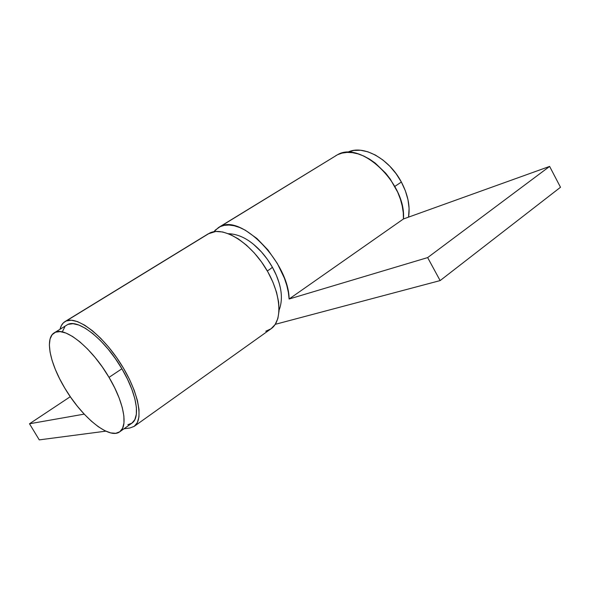 <?xml version="1.0" encoding="UTF-8"?>
<svg xmlns="http://www.w3.org/2000/svg" width="590" height="590" viewBox="0 0 590 590"><rect width="100%" height="100%" fill="white"/><g stroke="black" fill="none" stroke-linecap="round" stroke-linejoin="round"><path stroke-width="0.89" d="M267.314 270.95C270.5 268.959 272.16 267.661 272.3 267.064C266.031 256.185 258.479 247.623 249.629 241.384M280.125 286.954C278.672 280.42 276.061 273.79 272.3 267.064C272.174 267.646 270.574 268.9 267.506 270.825M278.959 282.477L276.349 275.279L272.3 267.064L267.277 259.18L261.488 251.967L253.626 244.4M208.137 233.883L64.93 321.631C62.496 323.15 60.873 325.695 60.047 329.257L61.389 325.525L63.469 322.745L66.264 320.953C77.231 316.034 102.173 334.759 120.176 362.85C138.296 390.868 144.108 419.844 134.218 426.349L129.822 428.016L123.981 428.783L129.822 428.016L134.232 426.334L271.031 328.8C283.296 320.525 281.083 292.205 264.844 266.879C248.751 241.465 223.271 226.405 209.848 232.969L66.264 320.953L71.309 320.215L77.526 321.624L84.68 325.179L92.49 330.776L100.647 338.232L108.781 347.252L116.54 357.437L123.561 368.337L129.542 379.481L134.225 390.359L137.411 400.492L139.004 409.467L138.96 416.931L137.337 422.61L134.232 426.334M64.981 321.602L208.196 233.846L215.763 231.479L222.666 231.966L230.284 234.459L238.331 238.906L246.458 245.16L254.312 252.963L261.547 261.997L267.845 271.872L272.919 282.145L276.562 292.36L278.627 302.08L279.063 310.893L277.875 318.46L275.154 324.493L271.046 328.785L265.758 331.233M105.824 431.165L39.265 439.882L29.5 423.775L84.208 414.128L29.5 423.775L39.265 439.882L105.824 431.165M70.291 396.694L29.5 423.775L70.291 396.694M335.548 155.826L337.517 154.735C360.955 140.435 406.429 183.652 403.449 218.964L289.115 299.012L403.449 218.964L549.622 166.417L403.449 218.964L403.258 212.599L402.225 205.932L400.374 199.11L397.726 192.266L390.307 179.154L385.69 173.18L375.166 163.047L369.495 159.101L363.728 156.018L357.975 153.857L352.363 152.648L347.016 152.404L342.038 153.105L337.517 154.735L220.181 226.634C241.163 213.757 288.879 262.727 289.115 299.012L427.647 257.594L549.622 166.417L560.5 187.266L549.622 166.417L427.647 257.594L440.133 280.589L560.5 187.266L440.133 280.589L275.25 324.338L440.133 280.589L427.647 257.594L289.115 299.012L288.37 292.411L286.792 285.42L284.402 278.178L277.396 263.597L267.963 249.968L256.945 238.515L245.337 230.233L239.629 227.489L234.156 225.749L229.031 225.033L224.34 225.336L220.181 226.634L215.394 230.034L213.964 231.708L218.514 227.526L337.517 154.735L218.617 227.46M127.86 424.719L131.976 423.111L134.859 419.586L136.356 414.239L136.379 407.24L134.867 398.825L131.872 389.341L127.492 379.178L121.901 368.772L109.025 377.371C123.996 402.314 128.251 426.504 119.704 431.821C109.305 439.845 81.767 417.101 64.863 388.242C50.098 363.956 44.626 338.387 54.221 332.849C63.875 325.518 91.502 347.163 109.025 377.371L121.901 368.772C104.585 338.793 76.877 317.531 66.943 325.016L54.295 332.804M119.711 431.814L131.887 423.17C140.649 417.698 136.703 393.523 121.901 368.772L115.338 358.58L108.088 349.059L100.492 340.629L92.866 333.645L85.557 328.387L78.854 325.038L73.02 323.689L68.278 324.345M64.775 326.926L62.606 331.27M64.863 388.242L70.866 397.527L77.423 406.296L84.326 414.254L91.339 421.127L98.235 426.666L104.762 430.656L110.684 432.905L115.765 433.296L119.792 431.755L122.58 428.296L123.974 422.986L123.885 415.994L122.27 407.579L119.173 398.066L114.696 387.844L109.025 377.371L102.402 367.091L95.115 357.481L87.497 348.948L79.879 341.853L72.592 336.492L65.947 333.048L60.187 331.617L55.526 332.2L52.119 334.722L50.054 339.029L49.376 344.914L50.069 352.119L52.075 360.365L55.298 369.34L59.612 378.736L64.863 388.242M401.37 182.037L394.821 186.418L401.37 182.037C388.906 158.179 362.422 144.233 347.503 152.382L353.683 150.443L360.527 150.244L367.872 151.8L375.417 155.074L382.851 159.956L389.857 166.262L396.119 173.726L401.37 182.037L405.382 190.835L407.992 199.737L409.099 208.358L408.553 217.127C410.293 206.242 407.904 194.545 401.37 182.037M254.364 245.02C245.905 237.8 237.283 234.024 228.5 233.714M278.797 281.939C282.138 292.552 282.234 301.962 279.092 310.17"/></g></svg>
